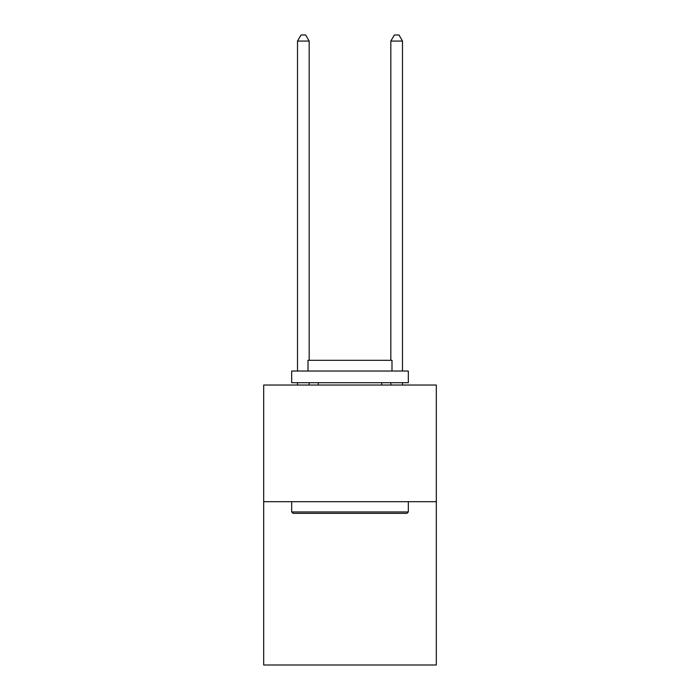 <?xml version="1.0" encoding="UTF-8"?>
<svg xmlns="http://www.w3.org/2000/svg" width="700" height="700" viewBox="0 0 700 700"><rect width="100%" height="100%" fill="white"/><g stroke="black" fill="none" stroke-linecap="round" stroke-linejoin="round"><path stroke-width="1.05" d="M436.319 501.69L436.319 665L263.681 665L263.681 385.044L436.319 385.044L436.319 501.69L263.681 501.69M293.072 513.354L291.672 511.954L408.328 511.954L406.928 513.354L293.072 513.354M408.328 371.044L408.328 382.707L291.672 382.707L291.672 371.044L408.328 371.044M308.009 371.044L308.009 360.308L391.991 360.308L391.991 371.044M408.328 501.69L408.328 511.954M291.672 501.69L291.672 511.954M381.727 382.707L381.727 385.044M318.273 382.707L318.273 385.044M309.172 360.308L309.172 41.064L297.509 41.064L297.509 371.044M297.509 382.707L297.509 385.044M309.172 382.707L309.172 385.044M297.509 41.064L301.009 35L305.672 35L309.172 41.064M402.491 385.044L402.491 382.707M402.491 371.044L402.491 41.064L390.828 41.064L390.828 360.308M390.828 385.044L390.828 382.707M390.828 41.064L394.328 35L398.991 35L402.491 41.064"/></g></svg>

